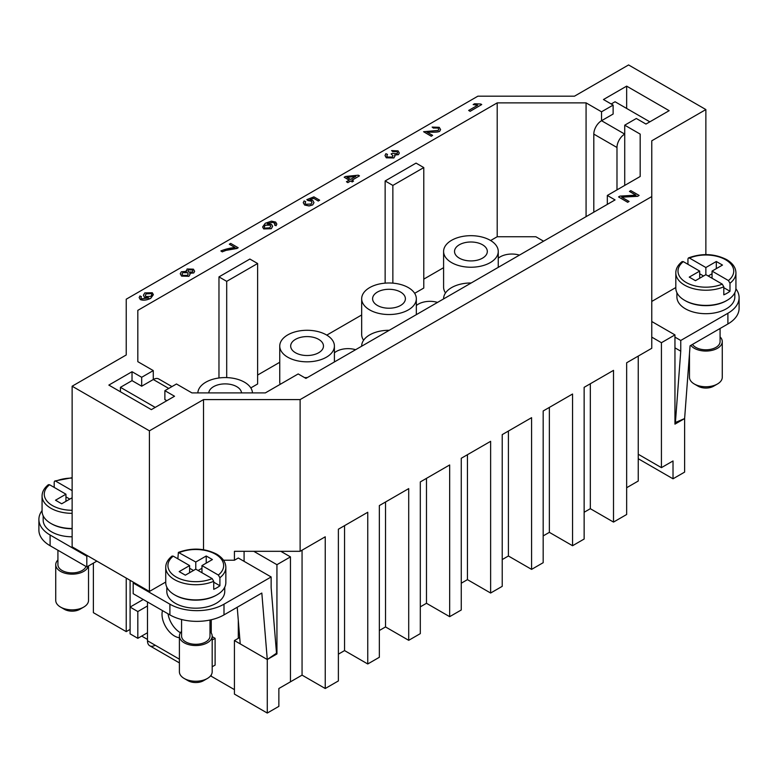 <?xml version="1.0" encoding="UTF-8"?>
<svg xmlns="http://www.w3.org/2000/svg" width="778" height="778" viewBox="0 0 778 778"><rect width="100%" height="100%" fill="white"/><g stroke="black" fill="none" stroke-linecap="round" stroke-linejoin="round"><path stroke-width="1.17" d="M158.751 378.974L171.938 386.588L158.751 378.974A10.931 6.312 120 0 0 153.285 379.518L168.738 388.436M179.397 659.19L147.48 640.771A10.931 6.312 120 0 0 149.746 645.779L179.397 662.895L149.746 645.779A10.931 6.312 120 0 0 155.211 645.234M88.527 565.937L88.527 600.392A16.396 9.462 180 0 1 83.723 607.083L79.862 609.31A10.931 6.312 180 0 1 64.399 609.31L60.538 607.083A16.396 9.462 180 0 1 55.734 600.392L55.734 564.692A16.396 9.462 180 0 1 57.922 559.975M79.862 609.31L83.723 607.083A16.396 9.462 180 0 1 60.538 607.083M88.361 566.034A16.396 9.462 180 0 1 83.723 571.383A16.396 9.462 180 0 1 65.858 573.435A16.396 9.462 180 0 1 55.734 564.692M72.13 528.758A28.961 16.727 180 0 1 51.27 523.643M72.13 536.791A28.961 16.727 180 0 1 43.169 520.074L43.169 515.785M86.008 566.462A14.208 8.208 180 0 1 82.176 570.498A14.208 8.208 180 0 1 66.694 572.268A14.208 8.208 180 0 1 57.922 564.692L57.922 550.24M72.13 528.505A30.06 17.349 180 0 1 42.07 511.146L42.07 495.975A30.06 17.349 180 0 0 50.881 508.248A30.06 17.349 180 0 0 72.13 513.334M181.575 631.366A16.396 9.462 0 0 0 179.397 636.083L179.397 671.784A16.396 9.462 0 0 0 184.192 678.474A16.396 9.462 0 0 0 207.376 678.474L207.376 678.474A16.396 9.462 0 0 0 212.18 671.784L212.18 636.083A16.396 9.462 0 0 0 209.992 631.366M207.376 678.474L203.515 680.701A10.931 6.312 0 0 1 188.062 680.701L184.192 678.474M179.397 636.083A16.396 9.462 0 0 0 189.511 644.826A16.396 9.462 0 0 0 207.376 642.774A16.396 9.462 0 0 0 212.18 636.083M174.924 595.034A28.961 16.727 0 0 0 216.265 595.258A28.961 16.727 0 0 0 216.644 595.034M224.754 587.176L224.754 591.465A28.961 16.727 180 0 1 216.265 603.29A28.961 16.727 180 0 1 184.707 606.918A28.961 16.727 180 0 1 166.823 591.465L166.823 587.176M177.851 558.798L178.386 552.409L195.784 562.017L206.219 555.988L206.219 563.126M206.219 555.988L212.404 559.557L201.969 565.587L218.346 575.039L219.902 577.723L219.902 585.756A30.06 17.349 180 0 1 217.043 587.672A30.06 17.349 180 0 1 213.726 589.325L213.726 581.292L212.161 578.608L195.784 569.156L185.349 575.175L179.173 571.606L189.608 565.587L189.608 572.725M189.608 565.587L173.231 556.134L172.035 556.075C167.873 559.411 165.772 563.175 165.733 567.366L165.733 582.537A30.06 17.349 0 0 0 184.289 598.574A30.06 17.349 0 0 0 217.043 594.81A30.06 17.349 0 0 0 225.844 582.537L225.844 567.366A30.06 17.349 0 0 1 219.902 577.723M181.575 619.502L181.575 636.083A14.208 8.208 0 0 0 190.347 643.669A14.208 8.208 0 0 0 205.83 641.889A14.208 8.208 0 0 0 209.992 636.083L209.992 620.037M619.249 139.875A10.931 6.312 -60 0 1 624.715 134.098L601.54 120.716A10.931 6.312 120 0 0 596.074 126.493A10.931 6.312 120 0 0 593.809 134.108L616.983 147.489A10.931 6.312 -60 0 1 619.249 139.875M720.078 336.874A16.396 9.462 180 0 1 722.266 341.591L722.266 377.291A16.396 9.462 180 0 1 717.462 383.982L717.462 383.982A16.396 9.462 180 0 1 694.277 383.982A16.396 9.462 180 0 1 689.473 377.291L689.473 353.679M713.601 386.209L717.462 383.982L713.601 386.209A10.931 6.312 180 0 1 698.138 386.209L694.277 383.982M722.266 341.591A16.396 9.462 180 0 1 717.462 348.281A16.396 9.462 180 0 1 690.835 345.364M726.73 300.541A28.961 16.727 180 0 1 726.351 300.765A28.961 16.727 180 0 1 685.01 300.541M734.831 292.684L734.831 296.972A28.961 16.727 180 0 1 726.351 308.798A28.961 16.727 180 0 1 694.783 312.416A28.961 16.727 180 0 1 676.909 296.972L676.909 292.684M720.078 328.481L720.078 341.591A14.208 8.208 180 0 1 715.916 347.396A14.208 8.208 180 0 1 692.517 344.391M683.317 261.641L682.121 261.583C677.949 264.928 675.849 268.692 675.81 272.874L675.81 288.045A30.06 17.349 180 0 0 694.365 304.081A30.06 17.349 180 0 0 727.119 300.318A30.06 17.349 180 0 0 735.93 288.045L735.93 272.874A30.06 17.349 180 0 1 729.988 283.231L729.988 291.264A30.06 17.349 180 0 1 727.119 293.18A30.06 17.349 180 0 1 723.803 294.833L723.803 286.8L722.237 284.116L705.87 274.663L695.435 280.683L689.25 277.114L699.685 271.094L683.317 261.641A27.872 16.095 180 0 0 686.157 282.472A27.872 16.095 180 0 0 722.237 284.116M687.937 264.306L687.937 258.948L688.462 257.917L689.493 258.072L705.87 267.525L705.87 274.663M179.397 637.717A17.709 10.221 60 0 1 174.535 636.044A17.709 10.221 60 0 1 162.505 610.623M168.029 613.813A17.709 10.221 -120 0 0 180.331 632.699A17.709 10.221 -120 0 0 180.438 632.757M498.251 258.247A16.396 9.462 180 0 1 519.461 255.116M482.516 244.769A16.396 9.462 0 0 0 464.651 242.717A16.396 9.462 0 0 0 454.527 251.459A16.396 9.462 0 0 0 459.331 258.15A16.396 9.462 0 0 0 477.196 260.202A16.396 9.462 0 0 0 487.32 251.459A16.396 9.462 0 0 0 482.516 244.769M416.327 305.55A16.396 9.462 180 0 1 437.537 302.409M400.592 292.061A16.396 9.462 0 0 0 382.727 290.009A16.396 9.462 0 0 0 372.604 298.752A16.396 9.462 0 0 0 377.408 305.453A16.396 9.462 0 0 0 395.273 307.505A16.396 9.462 0 0 0 405.396 298.752A16.396 9.462 0 0 0 400.592 292.061M334.404 352.842A16.396 9.462 180 0 1 355.614 349.711M318.669 339.364A16.396 9.462 0 0 0 300.804 337.312A16.396 9.462 0 0 0 290.68 346.054A16.396 9.462 0 0 0 295.484 352.745A16.396 9.462 0 0 0 313.349 354.797A16.396 9.462 0 0 0 323.473 346.054A16.396 9.462 0 0 0 318.669 339.364M241.53 392.9A16.396 9.462 0 0 0 236.745 386.656A16.396 9.462 0 0 0 219.24 384.526A16.396 9.462 0 0 0 208.776 392.9M451.6 262.614A27.327 15.774 0 0 0 481.378 266.037A27.327 15.774 0 0 0 498.251 251.459A27.327 15.774 0 0 0 490.247 240.305A27.327 15.774 0 0 0 460.469 236.882A27.327 15.774 0 0 0 443.596 251.459A27.327 15.774 0 0 0 451.6 262.614M369.676 309.907A27.327 15.774 0 0 0 399.454 313.33A27.327 15.774 0 0 0 416.327 298.752A27.327 15.774 0 0 0 408.324 287.597A27.327 15.774 0 0 0 378.546 284.184A27.327 15.774 0 0 0 361.673 298.752A27.327 15.774 0 0 0 369.676 309.907M287.753 357.209A27.327 15.774 0 0 0 317.531 360.622A27.327 15.774 0 0 0 334.404 346.054A27.327 15.774 0 0 0 326.4 334.9A27.327 15.774 0 0 0 296.622 331.477A27.327 15.774 0 0 0 279.749 346.054A27.327 15.774 0 0 0 287.753 357.209M252.471 392.9A27.327 15.774 0 0 0 244.477 382.192A27.327 15.774 0 0 0 215.059 378.691A27.327 15.774 0 0 0 197.845 392.9M619.969 196.114L635.927 195.161L629.441 191.417L630.812 190.629L639.127 195.434L637.756 196.221L621.68 197.165L629.081 201.444L627.72 202.231L618.549 196.931L619.969 196.114M635.772 195.161L629.441 191.417M637.756 196.221L639.127 195.434M637.756 196.309L623.197 197.097M623.197 197.184L621.826 197.242M627.72 202.231L629.081 201.444M627.72 202.319L618.549 196.931M223.519 560.228L234.431 560.228L234.431 551.31L253.754 551.31L276.939 564.692L290.457 556.883L280.8 551.31L300.123 551.31L325.243 536.801L325.243 688.511L338.381 680.935L338.381 529.215L367.751 512.264L367.751 663.974L379.343 657.284L379.343 505.574L408.713 488.613L408.713 640.323L420.305 633.632L420.305 481.922L449.665 464.962L449.665 616.672L461.266 609.981L461.266 458.271L490.626 441.321L490.626 593.03L467.442 579.639L461.266 583.208M490.626 593.03L502.218 586.34L502.218 434.62L531.588 417.669L531.588 569.379L543.18 562.689L543.18 410.979L572.55 394.018L572.55 545.728L584.142 539.037L584.142 387.327L613.511 370.367L613.511 522.087L626.65 514.501L626.65 362.781L651.77 348.281L651.77 196.571L300.123 399.591L203.515 399.591L149.415 430.827L72.13 386.209L126.231 354.972L126.231 299.199L477.877 96.18L574.485 96.18L628.585 64.944L705.87 109.562L651.77 140.799L651.77 196.571M490.626 240.528L497.2 236.736L535.838 236.736L543.569 241.19M423.777 279.127L443.596 267.681M385.139 283.134L385.139 180.953L392.861 185.417L423.777 167.571L423.777 288.045L414.655 293.316M257.615 375.054L279.749 362.276M326.779 335.124L361.673 314.973M218.968 377.982L218.968 276.89L226.699 281.354L257.615 263.509L257.615 383.982L250.808 387.911M445.512 292.956A27.327 15.774 180 0 1 443.596 287.15L443.596 251.459M363.589 340.249A27.327 15.774 180 0 1 361.673 334.452L361.673 298.752M280.129 384.361A27.327 15.774 180 0 1 279.749 381.745L279.749 346.054M188.626 269.801L192.273 269.869L192.876 270.958L192.302 272.018L188.646 271.969L188.013 270.87L188.626 269.801L188.013 270.919M192.876 271.007L192.273 269.956L188.626 269.898M182.801 272.621L187.44 272.621L188.218 274.002L187.449 275.373L182.781 275.363L182.033 274.012L182.801 272.621L182.033 274.05M188.218 274.05L187.44 272.708L182.801 272.718M186.496 271.357L187.099 268.984L193.411 269.178L194.636 271.25L193.751 272.874L189.715 273.224L190.075 274.235L188.928 276.209L181.605 276.025L180.253 273.73L181.342 271.775L186.496 271.357L186.214 270.569M194.636 271.298L193.751 272.961L189.715 273.311M190.075 274.284L188.928 276.297L181.605 276.122L180.263 273.778M186.409 271.337L186.214 270.618M265.249 225.163L270.063 225.046L270.725 226.233L269.733 227.847L264.831 228.129L264.219 226.952L265.249 225.163L264.219 226.991M270.725 226.272L270.063 225.134L265.249 225.25M276.832 224.113L276.064 225.737L274.537 224.988L275.227 223.831M275.227 223.869L274.41 222.693L272.835 222.226L267.253 223.753L271.61 224.492L272.611 226.349L271.289 228.635L263.693 228.829L262.624 226.943L265.288 223.257L271.415 221.156L275.665 222.07L276.832 224.074L276.064 225.639L274.537 224.891M275.227 223.967L272.835 222.226M272.835 222.314L267.253 223.85M272.611 226.398L271.289 228.732L263.693 228.917L262.624 226.982M350.528 179.378L346.9 177.277L355.76 176.353L350.528 179.378M355.575 176.47L347.027 177.355M349.225 180.136L344.197 177.228L345.5 176.47L358.298 175.186L359.465 175.867L351.957 180.195L353.513 181.099L352.21 181.858L350.645 180.953L347.873 182.558L346.453 181.731L349.225 180.136M349.147 180.175L344.197 177.228M352.035 180.243L359.465 175.867M352.21 181.858L353.513 181.099M352.21 181.945L350.645 180.953M350.645 181.041L347.873 182.558M347.873 182.645L346.453 181.731M431.245 136.15L423.582 131.725L438.218 130.403L438.811 129.313L438.033 127.991L433.453 128.02L432.14 127.086L439.249 127.329L440.591 129.556L439.648 131.278C438.354 131.939 435.612 132.211 431.401 132.085L426.928 132.075L432.617 135.353L431.245 136.238L423.582 131.725M438.811 129.362L438.033 128.078L433.453 128.02M433.453 128.117L432.14 127.086M440.591 129.595L439.648 131.365C438.354 132.027 435.612 132.299 431.401 132.172L426.928 132.163M431.245 136.238L432.617 135.353M468.657 110.447L477.731 105.215L473.17 104.563L474.541 103.766L480.804 104.019L481.718 104.553L470.087 111.273L468.657 110.447L470.087 111.273M477.731 105.302L473.17 104.563M470.087 111.361L481.718 104.553M387.502 154.423L386.812 155.833L387.493 157.049L392.297 157.03L393.026 155.736L391.12 153.937L392.52 153.305L397.033 153.694L397.597 152.683L396.945 151.554L392.754 151.554L391.587 150.582L398.083 150.864L399.299 152.974L398.472 154.559L394.524 154.987L394.952 156.028L393.833 157.885L386.306 157.72L385.022 155.483L385.888 153.704L387.502 154.423L386.812 155.872M393.026 155.785L391.12 153.937M397.597 152.721L396.945 151.642L392.754 151.554M392.754 151.642L391.587 150.582M399.299 153.023L398.472 154.647L394.524 155.075M394.952 156.077L393.833 157.973L386.306 157.808L385.022 155.571M305.735 201.697L305.083 203.009L305.773 204.254L311.064 204.031L312.017 202.455L311.219 201.084L306.824 199.645L313.904 196.853L319.661 200.179L318.299 200.967L313.68 198.293L309.945 199.732L312.853 200.578L313.972 202.611L312.707 204.828L309.061 205.869L304.616 204.925L303.255 202.63L304.12 200.909L305.735 201.697L305.083 203.048M312.017 202.504L311.219 201.171L307.981 200.52M307.981 200.607L306.824 199.645M318.299 200.967L319.661 200.179M318.299 201.055L313.68 198.293M313.68 198.39L310.121 199.752M313.972 202.65L312.707 204.915L309.061 205.966L304.616 205.022L303.255 202.679M230.696 243.407L238.194 247.744L226.077 250.273L222.333 251.8L220.874 250.954C224.9 249.242 229.607 248.085 234.995 247.472L229.325 244.204L230.696 243.407M237.096 248.377L238.194 247.744M237.096 248.474L226.077 250.36L222.333 251.8M222.333 251.887L220.874 250.954M234.859 247.482L229.325 244.204M150.864 296.36L146.011 296.564L145.311 295.29L146.186 293.783L151.321 293.53L151.914 294.648L150.864 296.36M151.914 294.697L151.321 293.627L146.186 293.87L145.311 295.339M141.431 296.661L140.886 297.75L141.508 298.83L148.423 297.964L144.397 297.079L143.395 295.232L144.766 292.907L152.313 292.752L153.363 294.658L150.689 298.285C146.604 300.162 143.142 300.561 140.312 299.481L139.155 297.527L139.943 295.941L141.431 296.661L140.886 297.799M148.695 297.886L144.397 297.167L143.395 295.232M153.363 294.706L150.689 298.373C146.604 300.25 143.142 300.648 140.312 299.569L139.155 297.566M603.465 99.526L626.65 86.134L669.158 110.68L645.973 124.062L636.316 118.489L624.724 125.18L640.177 134.108L640.177 176.499L607.326 195.453L615.058 199.917L305.919 378.4L298.188 373.936L265.347 392.9L191.923 392.9L176.47 383.982L164.878 390.673L174.535 396.245L151.35 409.636L108.842 385.091L132.027 371.709L141.684 377.281L153.276 370.591L137.823 361.673L137.823 310.354L497.2 102.871L586.077 102.871L601.53 111.799L613.122 105.098L603.465 99.526M307.349 377.573A27.327 15.774 0 0 0 304.597 377.641M389.272 330.28A27.327 15.774 0 0 0 361.673 346.054A27.327 15.774 0 0 0 361.673 346.21L361.673 346.054M471.196 282.978A27.327 15.774 0 0 0 443.596 298.752A27.327 15.774 0 0 0 443.596 298.908L443.596 298.752M147.48 640.771L147.48 605.965L137.823 611.547L137.823 638.32L130.091 633.856L130.091 607.083L137.823 611.547M147.48 632.738L137.823 638.32M143.23 599.498L130.091 607.083L130.091 580.31M212.18 636.628L215.107 638.32L215.107 665.093L212.18 666.775M215.107 638.32L212.18 640.002M147.48 605.965L147.48 601.948M211.246 674.934L210.77 675.625M211.246 619.755L211.246 632.932M699.685 271.094L699.685 278.232M703.555 275.995L699.685 273.768M729.988 291.264L723.803 287.695M712.055 273.768L708.184 275.995M705.87 267.525L716.305 261.496L716.305 268.634M716.305 261.496L722.49 265.065L712.055 271.094L712.055 278.232M712.055 271.094L728.422 280.547L729.988 283.231M674.954 337.127L680.75 340.472L727.897 313.262A38.258 22.085 0 0 0 739.1 297.643L739.1 308.351A38.258 22.085 180 0 1 727.897 323.969L690.067 345.811L684.621 418.564L674.954 422.687M675.382 422.931L680.75 351.189L674.954 347.834M649.834 121.835L615.058 101.753L611.197 103.989M613.122 105.098L613.132 114.026L601.54 120.716L601.53 111.799M616.983 147.489L616.983 189.881M593.809 212.19L593.809 134.108M680.75 340.472L680.75 351.189M739.1 297.643A38.258 22.085 0 0 0 735.9 288.794M651.77 301.436L675.81 287.549M651.77 337.127L661.426 342.709L674.954 334.9L674.954 424.136L684.621 418.564L684.621 472.11L673.019 478.801L638.242 458.719M195.784 562.017L195.784 569.156M198.108 570.488L201.969 568.261M201.969 565.587L201.969 572.725M213.726 582.187L219.902 585.756M189.608 568.261L193.469 570.488M69.816 499.097L65.945 496.87M72.13 497.764L61.695 503.784L55.51 500.215L65.945 494.195L65.945 501.333M54.197 487.407L54.197 482.049L54.723 481.018L55.763 481.174L72.13 490.626M65.945 494.195L49.578 484.743L48.382 484.684C44.21 488.03 42.109 491.793 42.07 495.975M133.184 582.985L133.184 593.692L169.896 614.892A38.258 22.085 0 0 0 223.996 614.892L261.826 593.05L267.272 659.511L276.511 653.219L271.143 587.672L271.143 576.965L223.996 604.185A38.258 22.085 180 0 1 169.896 604.185L133.184 582.985L133.962 582.537L149.415 591.465L165.733 582.041M276.939 564.692L276.939 653.938L267.272 659.511L240.227 643.892L237.222 607.258M93.379 563.126L93.379 612.665L126.231 631.629L126.231 578.083L96.861 561.123L86.815 566.919L50.103 545.728A38.258 22.085 0 0 1 38.9 530.11L38.9 519.403A38.258 22.085 180 0 1 42.07 510.592M155.211 407.4L120.434 387.327L132.027 380.637L141.693 386.209L153.285 379.518L153.276 370.591M120.434 387.327L120.434 391.791M164.878 390.673L164.878 399.6L166.803 400.709M211.246 675.353L211.246 676.247L234.431 689.629M238.292 620.319L238.292 638.32L239.702 637.503M141.684 636.083L147.48 639.428M72.13 386.209L72.13 546.846L87.583 555.764L86.815 556.212L50.103 535.021A38.258 22.085 180 0 1 38.9 519.403M86.815 556.212L86.815 566.919M234.431 560.228L238.292 558.001L271.143 576.965M87.583 555.764L133.962 582.537M226.699 281.354L226.699 377.602M257.615 263.509L249.884 259.045L218.968 276.89M423.777 167.571L416.045 163.108L385.139 180.953M392.861 185.417L392.861 283.134M497.2 102.871L497.2 236.736M137.823 310.354L137.823 361.673M467.442 454.702L467.442 579.639M638.242 356.091L638.242 481.028L626.65 487.728M613.511 522.087L590.327 508.695L584.142 512.264M572.55 545.728L549.365 532.346L543.18 535.916M531.588 569.379L508.404 555.998L502.218 559.567M449.665 616.672L426.48 603.29L420.305 606.859M408.713 640.323L385.518 626.942L379.343 630.511M367.751 663.974L344.557 650.593L338.381 654.162M325.243 688.511L302.059 675.129L278.864 688.511L290.457 681.82L290.457 556.883M267.272 713.056L267.272 659.511L234.431 640.547L234.431 694.093L267.272 713.056L278.864 706.366L278.864 688.511M126.231 631.629L130.091 629.392M638.242 454.255L661.426 467.646L673.019 460.955L673.019 478.801M120.434 574.738L96.861 561.123M661.426 342.709L661.426 467.646M586.077 102.871L586.077 216.654M234.431 640.547L238.292 638.32M244.088 551.31L244.088 561.346M674.954 334.9L651.77 321.509M276.132 653.471L276.939 653.938M253.754 551.31L280.8 551.31M590.327 383.758L590.327 508.695M300.123 399.591L300.123 551.31M549.365 407.409L549.365 532.346M508.404 431.051L508.404 555.998M426.48 478.353L426.48 603.29M385.518 502.005L385.518 626.942M344.557 525.646L344.557 650.593M302.059 550.192L302.059 675.129M203.515 399.591L203.515 549.696M626.65 86.134L626.65 108.443M141.684 377.281L141.684 386.209M132.027 371.709L132.027 380.637M607.326 195.453L607.326 204.381M640.177 134.108L640.177 176.499M624.724 125.18L624.724 185.417M149.415 430.827L149.415 591.465M705.87 109.562L705.87 254.601M72.13 510.28A27.872 16.095 180 0 1 52.427 505.574A27.872 16.095 180 0 1 49.578 484.743M218.346 575.039A27.872 16.095 0 0 0 215.496 554.208A27.872 16.095 0 0 0 179.417 552.565M165.733 567.366A30.06 17.349 0 0 0 174.535 579.639A30.06 17.349 0 0 0 213.726 581.292M173.231 556.134A27.872 16.095 0 0 0 176.081 576.965A27.872 16.095 0 0 0 212.161 578.608M723.803 286.8A30.06 17.349 180 0 1 684.621 285.147A30.06 17.349 180 0 1 675.81 272.874M689.493 258.072A27.872 16.095 180 0 1 725.573 259.716A27.872 16.095 180 0 1 728.422 280.547M727.897 313.262L727.897 323.969M55.763 481.174A27.872 16.095 180 0 1 72.13 478.1M50.103 535.021L50.103 545.728M169.896 604.185L169.896 614.892M223.996 604.185L223.996 614.892M178.386 552.409C191.806 547.527 204.546 548.091 216.585 554.101C222.654 557.738 225.746 562.163 225.844 567.366M735.93 272.874C735.842 267.69 732.759 263.265 726.671 259.609C714.622 253.589 701.892 253.025 688.462 257.917M498.251 267.36L498.251 251.459M416.327 314.662L416.327 298.752M334.404 361.955L334.404 346.054M72.13 477.702L54.723 481.018"/></g></svg>
